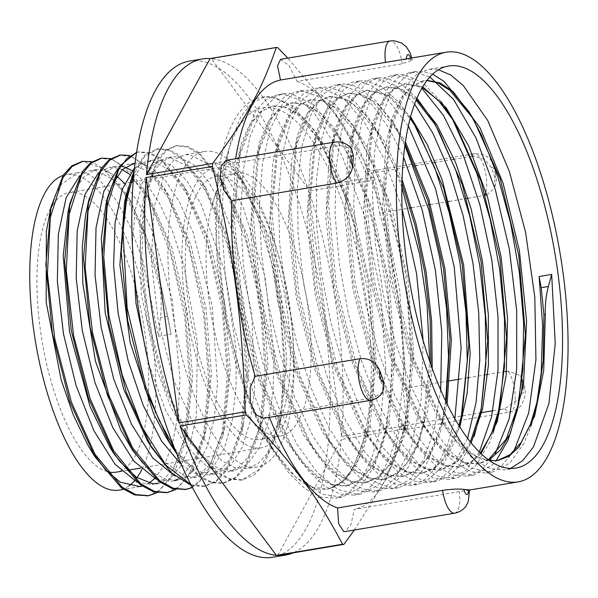 <?xml version="1.0" encoding="UTF-8"?>
<svg xmlns="http://www.w3.org/2000/svg" width="598" height="598" viewBox="0 0 598 598"><rect width="100%" height="100%" fill="white"/><g stroke="black" fill="none" stroke-linecap="round" stroke-linejoin="round"><path stroke-width="0.45" stroke-dasharray="2.99 2.24" d="M55.524 194.911L61.258 184.483L77.598 172.762L82.703 172.583L86.845 173.383L101.645 182.457L116.513 200.681L130.484 227.023L142.653 259.771L158.507 336.27L160.413 317.65C161.931 305.683 161.325 293.827 158.597 282.099L143.228 231.972L123.853 192.549L102.707 168.18L82.203 161.453M158.597 282.099L159.98 281.867L167.784 316.417L171.065 334.162L155.846 259.726L130.76 201.249L112.895 179.183L95.261 170.475L90.156 170.654L79.885 175.625M147.968 495.787L159.756 490.181L170.019 478.378L184.603 438.379L189.716 381.733L184.745 316.918L170.617 253.657L149.649 201.391L125.146 167.926L112.768 159.98L100.957 158.291M166.707 492.662L178.503 487.071L188.796 475.358L203.41 435.389L208.545 378.766L203.612 313.965L189.521 250.652L168.554 198.319L144.043 164.831L131.657 156.811L119.847 155.144M185.679 489.478L197.497 483.804L207.79 471.927L222.366 431.651L227.397 374.699L222.284 309.615L207.977 246.234L186.823 194.118L162.2 161.071L149.792 153.394L137.989 152.064L136.523 152.37M191.457 485.554L203.769 486.443L215.714 481.128L226.134 469.557L240.987 429.626L246.234 372.704L241.271 307.454L227.023 243.76L205.847 191.27L181.134 157.977L168.681 150.248L156.833 148.924L144.417 155.495L134.161 170.52M176.866 453.964L200.106 477.548L211.602 482.728L222.613 483.304L234.551 477.959L244.978 466.388L259.824 426.449L265.078 369.557L260.123 304.292L245.868 240.583L224.684 188.116L199.979 154.837L187.518 147.078L175.677 145.755L166.065 149.993L157.603 159.143L145.217 191.091L140.059 248.783L146.615 317.717L163.964 385.83L189.319 441.189L215.639 472.091L228.832 479.133L241.45 480.112L259.203 469.355L272.89 444.344L281.344 407.38L283.908 361.768L280.402 311.61L271.253 261.438L257.342 215.758L240.03 178.72M159.972 281.867L145.09 232.988L126.365 194.111L109.113 172.179L91.905 161.766M157.087 492.677L173.622 474.401L185.171 441.997L191.098 381.367L185.283 311.244L168.965 243.879L145.224 191.001L127.95 168.995L110.72 158.627M175.932 489.493L192.511 471.187L204.06 438.603L209.928 378.026L204.105 308.03L187.824 240.762L164.129 187.922L146.839 165.893L129.602 155.458M192.481 487.512L210.429 469.624L222.845 435.673L228.78 375.021L222.957 304.868L206.624 237.473L182.861 184.603L160.78 158.582L149.814 152.692L139.371 151.832L136.494 152.535M191.024 484.716L205.151 486.211L216.76 481.143L226.948 470.178L241.749 432.302L247.617 371.717L241.794 301.721L225.513 234.476L201.832 181.635L179.684 155.45L168.688 149.545L158.216 148.693L144.656 156.407L133.788 174.272M174.653 448.493L199.635 476.083L212.088 482.257L223.996 483.072L235.582 477.989L245.763 467.045L260.549 429.267L266.461 368.622L260.631 298.492L244.305 231.12L220.55 178.264L198.461 152.266L187.495 146.361L177.06 145.523L166.296 150.659L157.042 162.013L144.552 201.563L141.659 258.082L148.977 322.935L165.571 386.241L189.11 438.334L216.184 471.224L229.811 478.774L242.833 479.88L254.434 474.849L264.6 463.891L279.401 426.135L285.306 366.776L279.909 298.096L264.338 231.613L241.413 178.488M223.719 165.332L214.219 163.045L229.101 181.03L243.117 207.08L265.004 276.747L274.161 355.085L272.994 391.481L267.979 423.003L259.345 447.655L247.617 463.988L234.139 470.79L217.665 468.077L201.227 455.594L185.088 434.335L170.146 405.369L157.476 371.066L141.203 293.79L139.887 221.447L143.385 199.261L153.469 171.768L161.968 161.58L171.805 156.953L178.286 156.945L192.96 164.158L207.887 180.671L222.105 205.563L234.693 237.212L251.78 312.806L254.613 389.051L250.188 421.485L242.13 447.394L230.843 465.109L217.014 473.631L215.302 473.982L200.509 471.964L185.036 461.409L175.677 451.042M133.548 176.866L143.991 164.039L152.968 160.122L158.074 159.958L171.701 165.489L186.658 180.596L201.063 204.187L224.534 270.752L236.008 348.978L236.105 386.487L232.323 419.826L224.811 446.87L214.017 466.036L196.458 477.122L185.186 476.389L161.4 459.63M149.478 443.918L147.302 440.479M105.726 205.488L106.661 201.548M134.116 163.261L139.229 163.097L152.139 168.18L165.414 180.693L179.968 203.036L193.184 232.689L212.223 306.385L217.523 383.834L214.346 417.965L207.424 446.183L197.108 466.672L184.027 478.265L177.613 480.291L165.422 479.245L152.677 472.293L142.668 462.904M130.513 446.878L128.338 443.439M86.845 208.762L87.786 204.822M93.183 188.669L102.49 173.771L115.279 166.446L120.385 166.274L125.124 167.253M132.128 170.557L145.628 182.741L158.851 202.042L172.329 230.656L183.743 265.071L197.46 342.684L196.286 415.984L189.932 445.256L180.14 467.128L170.191 478.303L158.769 483.453M111.789 450.227L109.613 446.788M68.052 211.729L68.994 207.79M74.339 191.801L83.227 177.419L94.035 170.146L101.54 169.428L116.931 176.275M124.511 183.309L138.467 202.565L151.436 228.742L172.299 300.054L180.028 378.213L178.107 413.831L172.366 444.172L164.659 464.392L154.725 478.527M149.029 483.102L142.197 486.107M49.163 215.101L50.097 211.161M240.03 178.705C235.582 171.222 230.148 166.76 223.719 165.325L231.09 164.091L239.544 175.356L241.413 178.473L240.03 178.705M148.857 364.309L165.392 409.884L185.455 445.263L207.005 466.694L227.86 471.874L238.804 467.075L248.424 456.745L262.38 421.089L267.949 364.055L262.507 298.178L247.206 234.947L224.945 185.402L207.102 163.374L189.476 154.665L184.371 154.845L174.295 159.659L165.646 170.318L153.992 207.439L151.346 260.496L158.291 321.373L173.943 380.799L196.114 429.7L221.604 460.565L234.438 467.651L246.705 468.683L257.656 463.928L267.261 453.59L281.224 417.957L286.801 360.968L281.366 295.143L266.095 231.957L243.879 182.405L226.777 160.937L231.09 164.091M137.256 482.332L152.49 484.492L163.433 479.745L173.031 469.408L186.995 433.819L192.586 376.807L187.152 310.93L171.858 247.699L149.62 198.132L129.489 174.168M122.284 169.683L114.106 167.32L108.993 167.477L98.722 172.471M156.018 479.125L171.334 481.345L174.444 480.598M178.578 478.871L194.701 461.701L205.884 430.433L211.423 373.466L205.981 307.716L190.725 244.589L168.524 195.053L150.621 172.889L132.95 164.166L127.845 164.338L117.567 169.294M174.922 475.986L190.179 478.183L201.115 473.414L210.72 463.084L224.676 427.488L230.275 370.461L224.833 304.554L209.524 241.293L187.264 191.734L169.413 169.69L151.787 160.989L146.682 161.154L134.43 167.986M181.575 464.975L195.613 473.579L209.016 475.014L219.982 470.23L229.61 459.877L243.573 424.132L249.112 367.165L243.663 301.407L228.414 238.288L206.22 188.759L188.31 166.565L170.632 157.85L165.526 158.014L152.453 165.661L142.107 183.451L135.223 210.122L132.33 243.917M226.777 160.937L214.219 163.045M489.769 460.714L477.309 456.767L464.526 447.977L439.291 416.716L410.602 353.986L390.95 276.635L383.557 198.215L389.507 132.479L403.74 95.949L413.435 85.417L424.475 80.603L427.047 80.319M488.88 460.086L479.05 463.689L464.9 462.583L450.085 454.674L435.12 440.337L420.521 420.013L391.795 357.275L372.113 279.871L364.72 201.391L370.678 135.634L384.903 99.104L394.605 88.601L405.631 83.742L422.651 86.777M481.098 453.628L471.187 462.583L460.206 466.844L446.018 465.722L431.18 457.814L416.186 443.372L401.557 422.988L372.905 360.288L353.276 283.018L345.883 204.688L351.788 138.99L366.013 102.295L375.738 91.786L386.786 86.919L401.295 88.788L416.544 98.984M471.179 442.841L457.627 461.656L441.369 470.028L427.174 468.869L412.328 460.968L397.341 446.542L382.713 426.12L354.061 363.427L334.432 286.165L327.039 207.82L332.944 142.107L347.184 105.465L356.894 94.918L367.949 90.089L388.79 95.209L410.542 116.752M459.847 426.897L443.94 459.316L433.789 468.69L422.524 473.182L408.367 472.054L393.544 464.153L378.579 449.808L363.98 429.454L335.254 366.716L315.58 289.305L308.187 210.825L314.152 145.067L328.384 108.582L338.079 98.065L349.097 93.236L362.717 94.776L377.017 103.633L391.428 119.555L405.377 141.846M447.117 403.882L440.21 432.578L430.381 454.816L418.039 469.632L403.68 476.322L389.515 475.223L374.692 467.315L359.712 452.925L345.113 432.601L316.409 369.885L296.757 292.542L289.357 214.129L295.285 148.394L309.502 111.766L319.22 101.264L330.26 96.39L348.171 99.873L366.97 115.668L385.344 142.832L402.058 179.497M432.212 368.42L427.413 411.798L417.434 446.295L402.903 469.4L384.835 479.499L370.64 478.355L355.788 470.447L340.793 455.99L326.157 435.568L297.52 372.89L277.913 295.659L270.513 217.358L276.403 151.66L290.635 114.951L300.36 104.418L311.416 99.574L324.946 101.04L339.171 109.845L353.515 125.55L367.396 147.609L391.615 207.17L407.948 279.498L413.741 353.575L407.933 418.166L400.839 443.761L391.242 463.502L379.476 476.613L365.998 482.676L351.826 481.525L336.988 473.623L322.016 459.249L307.409 438.865L278.705 376.127L259.046 298.761L251.661 220.318L257.611 154.576L271.851 118.068L281.546 107.543L292.572 102.729L306.109 104.224L320.326 112.985L334.671 128.727L348.559 150.771L372.763 210.346L389.104 282.66L394.904 356.729L389.104 421.351L381.987 446.908L372.397 466.664L360.639 479.79L347.146 485.815L332.996 484.716L318.181 476.8L303.216 462.456L288.625 442.139L259.891 379.409L240.217 302.012L232.824 223.547L238.774 157.79L252.999 121.237L262.701 110.727L273.727 105.868L287.264 107.393L301.489 116.154L315.826 131.866L329.707 153.948L353.919 213.508L370.267 285.814L376.067 359.906L370.252 424.505L363.15 450.085L353.545 469.811L341.794 482.967L328.309 488.97L312.253 487.221L295.457 476.86A193.423 70.213 -99.5 0 1 279.916 459.174A193.423 70.213 -99.5 0 1 228.286 151.429A193.423 70.213 -99.5 0 1 269.541 107.416A193.423 70.213 -99.5 0 1 365.184 292.429A193.423 70.213 -99.5 0 1 329.326 488.701A193.423 70.213 -99.5 0 1 327.024 489.201A193.423 70.213 -99.5 0 1 295.457 476.86L270.423 446.347L274.034 452.208L246.226 392.826L226.022 319.653L216.17 243.349L217.949 175.005L215.265 218.143L217.418 265.744L224.235 314.421L235.268 361.768L249.687 404.293L266.768 440.18L270.423 446.347M510.602 468.421L505.205 469.871L490.33 468.66L474.752 460.363L459.032 445.263L443.686 423.847L413.495 357.806L392.819 276.321L385.052 193.655L391.331 124.302L406.401 85.649L416.664 74.503L428.34 69.405L434.933 69.189L438.521 69.757M513.779 451.453L501.064 466.253L486.361 473.011L471.508 471.852L455.953 463.547L440.248 448.485L424.924 427.151L394.687 361.102L373.982 279.558L366.215 196.832L372.509 127.456L387.556 88.803L397.827 77.68L409.495 72.545L416.088 72.336L429.842 76.993M494.823 454.757L482.16 469.49L467.516 476.165L452.626 474.991L437.048 466.679L421.306 451.512L405.952 430.112L375.798 364.107L355.152 282.704L347.378 200.136L353.62 130.82L368.667 91.995L378.96 80.872L390.658 75.722L397.244 75.475L409.346 79.242L421.822 88.19M479.379 451.961L465.379 470.895L448.679 479.349L433.782 478.131L418.204 469.841L402.461 454.689L387.108 433.251L356.954 367.254L336.3 285.851L328.526 203.26L334.768 133.937L349.837 95.164L360.116 84.004L371.814 78.899L378.399 78.659L396.25 85.888L414.564 104.045M467.606 438.244L451.273 469.198L441.077 478.153L429.835 482.504L414.975 481.323L399.419 473.025L383.707 457.963L368.375 436.592L338.154 370.543L317.448 288.991L309.682 206.265L315.983 136.89L331.038 98.274L341.301 87.151L352.97 82.038L359.555 81.829L371.522 85.492L383.841 94.215L408.299 125.924M454.891 418.622L447.416 445.204L437.355 465.73L425.073 479.394L410.99 485.643L396.123 484.492L380.56 476.18L364.84 461.08L349.509 439.732L319.302 373.705L298.626 292.228L290.845 209.577L297.109 140.224L312.156 101.466L322.442 90.35L334.125 85.193L340.711 84.961L356.46 90.829L372.666 105.233L388.588 127.628L403.515 156.982M440.681 389.866L434.462 428.818L423.877 459.384L409.503 479.79L392.146 488.82L377.248 487.617L361.655 479.319L345.913 464.138L330.552 442.692L300.42 376.71L279.782 295.345L272 212.806L278.227 143.498L293.289 104.657L303.582 93.505L315.288 88.377L321.874 88.138L343.08 97.93L364.675 122.717L384.88 160.63L402.058 208.635M423.152 340.568L421.284 398.597L411.663 445.996L395.166 478.168L384.783 487.497L373.309 491.997L358.434 490.786L342.863 482.496L327.143 467.404L311.805 445.996L281.606 379.954L260.915 298.447L253.148 215.758L259.442 146.398L274.504 107.767L284.768 96.629L296.444 91.531L303.029 91.315L317.299 96.226L331.995 108.29L360.504 151.75L384.282 215.504L399.756 290.396L404.547 365.699L397.812 430.672L390.292 456.244L380.335 475.978L368.248 489.082L354.465 495.137L339.604 493.978L324.056 485.673L308.344 470.611L293.02 449.27L262.791 383.236L242.085 301.698L234.311 218.988L240.605 149.612L255.652 110.936L265.923 99.814L277.599 94.663L284.185 94.454L298.454 99.41L313.158 111.437L341.66 154.927L365.43 218.674L380.911 293.558L385.717 368.876L378.968 433.842L371.455 459.421L361.484 479.125L349.404 492.266L335.62 498.291L320.722 497.11L305.137 488.805L289.395 473.623L274.034 452.208M497.185 460.662L481.801 459.458L466.395 450.885L450.885 435.374L435.822 413.487L409.256 354.33L390.554 282.413L382.399 208.717L385.86 144.514L391.78 119.122L400.212 99.604L410.789 86.65L423.092 80.827L426.897 80.513M488.439 459.772L477.667 463.913L462.957 462.643L447.558 454.046L432.04 438.521L416.978 416.679L390.404 357.492L371.717 285.567L363.569 211.894L367.015 147.684L372.943 122.298L381.36 102.744L391.944 89.835L404.248 83.982L422.225 87.487M480.418 452.985L470.2 462.546L458.83 467.098L444.112 465.775L428.714 457.216L413.196 441.69L398.133 419.811L371.567 360.646L352.872 288.737L344.717 215.041L348.171 150.831L354.091 125.453L362.53 105.928L373.1 92.967L385.411 87.159L400.368 89.207L416.096 100.083M470.387 441.855L456.633 461.551L439.979 470.237L425.275 468.967L409.877 460.355L394.351 444.852L379.296 422.988L352.723 363.823L334.028 291.891L325.88 218.21L329.334 154.015L335.254 128.615L343.671 109.075L354.263 96.158L366.559 90.291L387.9 95.777L410.131 118.299M458.98 425.499L442.931 459.055L432.631 468.81L421.142 473.414L406.423 472.099L391.025 463.547L375.514 447.999L360.445 426.142L333.886 366.963L315.191 295.053L307.028 221.365L310.482 157.147L316.409 131.784L324.841 112.237L335.411 99.29L347.722 93.482L359.749 94.447L372.375 101.241L397.797 131.261L405.055 144.066M446.115 401.811L443.424 415.909L436.256 439.979L426.8 458.539L415.341 470.85L402.297 476.576L387.586 475.275L372.188 466.679L356.67 451.184L341.615 429.304L315.041 370.147L296.339 298.215L288.191 224.527L291.652 160.331L297.565 134.924L305.997 115.407L316.574 102.467L328.878 96.614L340.89 97.624L353.5 104.381L378.885 134.333L401.953 183.138M430.971 364.952L424.528 419.333L417.359 443.297L407.896 461.753L396.474 474.065L383.453 479.723L368.742 478.43L353.343 469.864L337.825 454.316L322.763 432.474L296.197 373.287L277.509 301.377L269.354 227.696L272.793 163.478L278.728 138.108L287.145 118.553L297.729 105.629L310.033 99.799L322.045 100.748L334.648 107.543L360.033 137.443L387.093 197.639L405.691 274.153L412.358 353.65L405.721 422.3L398.56 446.362L389.096 464.878L377.644 477.182L364.616 482.907L349.905 481.584L334.499 473.011L318.988 457.507L303.926 435.613L277.352 376.456L258.657 304.539L250.502 230.843L253.963 166.648L259.876 141.24L268.315 121.73L278.885 108.776L291.189 102.953L303.223 103.947L315.841 110.712L341.256 140.739L368.286 200.943L386.869 277.435L393.521 356.916L386.876 425.544L379.7 449.539L370.237 468.047L358.8 480.373L345.764 486.039L331.06 484.761L315.662 476.172L300.144 460.647L285.082 438.805L258.508 379.618L239.82 307.693L231.673 234.02L235.111 169.81L241.046 144.432L249.456 124.87L260.048 111.961L272.352 106.108L284.342 107.072L296.937 113.852L322.3 143.699L349.389 203.903L368.009 280.477L374.677 360.048L368.009 428.729L352.312 469.819L341.563 482.25L329.326 488.701L345.539 479.551L358.703 459.092L367.299 431.898L373.085 388.655L373.212 342.818L368.473 293.79L353.313 222.344L345.696 197.721L317.897 136.561L310.967 126.156L291.704 105.472L272.808 96.682L265.041 96.786L252.079 102.923L240.919 116.453L230.013 143.759L223.473 180.574L221.806 224.684L225.11 273.279L233.28 323.361L245.8 371.814L261.984 415.588L280.836 452.006L301.265 478.714L322.023 494.157L341.899 497.237L359.63 487.893L374.228 466.56L385.045 433.714L390.83 393.544L391.817 347.483L387.855 297.602L379.244 247.587L366.522 200.562L350.57 159.382L336.861 133.616L313.165 104.403L290.471 93.415L283.878 93.632L276.553 96.039L261.55 110.466L250.076 136.277L242.938 171.962L240.568 215.205L243.229 263.382L250.734 313.449L262.724 362.291L278.444 406.894L297.012 444.411L317.291 472.599L338.079 489.583L358.127 494.426L360.744 494.105L377.368 485.703L391.316 466.971L403.889 430.47L409.114 396.885L410.804 350.884L407.53 301.272L399.501 251.1L387.31 203.47L372.561 163.299L353.777 127.359L334.626 103.618L315.505 91.509L309.308 90.238L302.723 90.477L291.891 95L282.226 104.628L270.244 129.026L262.462 163.448L259.457 205.854L261.408 253.515L268.3 303.507L279.692 352.708L294.978 398.029L313.21 436.697L333.333 466.216L354.121 484.851L367.127 490.405L379.581 490.913L392.774 485.329L408.322 467.12L420.08 437.945L422.704 427.518L429.685 361.244M401.871 187.219L392.841 163.478L374.49 127.202L356.087 102.983L341.914 91.741L328.153 87.084L321.567 87.293L318.794 87.921L302.992 99.066L290.471 121.91L282.099 155.129L278.399 196.563L279.707 243.7L285.919 293.558L296.757 343.035L311.551 389.081L329.453 428.759L349.382 459.69L370.155 479.828L390.524 488.035L398.432 487.774L412.784 481.263L425.268 467.128L441.601 424.072L445.645 400.832M404.891 145.254L393.409 124.13L375.933 100.898L358.292 87.248L346.997 83.929L340.411 84.161L323.795 93.654L310.788 115.033L301.796 146.914L297.468 187.413L298.066 233.923L303.649 283.594L313.875 333.318L328.19 379.977L345.726 420.715L365.453 452.903L386.181 474.648L402.073 483.311L417.269 484.604L425.709 481.861L442.131 466.866L455.003 440.532L459.257 425.955M460.378 421.194L461.275 416.993M414.347 124.489L412.127 120.796M410.258 117.821L399.001 102.422L382.189 87.009L365.834 80.752L359.249 80.969L343.835 89.326L331.165 108.298L321.612 138.908L316.604 178.339L316.544 224.22L321.447 273.637L331.09 323.525L344.882 370.797L362.044 412.463L381.531 445.988L402.2 469.183L422.801 480.732L436.114 481.435L448.149 476.606L458.95 466.462L474.214 436.226M479.29 417.755L480.187 413.569M433.333 121.544L431.113 117.858M416.888 98.177L401.153 83.892L384.686 77.613L378.093 77.837L365.587 83.563L351.631 101.817L341.48 131.007L335.852 169.413L335.089 214.562L339.35 263.688L348.357 313.703L361.648 361.484L378.392 404.106L397.648 438.82L418.219 463.57L437.011 475.986L454.958 478.303L458.449 477.496L475.687 465.775L489.605 442.4L493.186 432.72M452.021 118.127L449.793 114.435M441.01 101.511L422.166 82.262L403.523 74.421L396.937 74.66L383.58 81.134L372.15 95.486L361.454 123.338L355.16 160.585L353.754 205.002L357.32 253.746L365.729 303.821L378.459 352.11L394.807 395.555L413.771 431.524L434.245 457.679L454.988 472.502L473.795 475.111L492.378 464.945L496.056 460.856M470.985 115.182L468.772 111.505M432.675 74.159L422.367 71.297L415.782 71.506L407.604 74.361L392.759 89.416L381.494 115.78L374.595 151.922L372.487 195.494L375.402 243.842L383.154 293.924L395.353 342.617L411.252 386.913L429.932 423.997L450.272 451.647L471.045 468.01L491.025 472.203L492.647 471.979L509.69 463.196L523.9 443.507L530.785 426.636M535.786 408.359L536.683 404.173M158.507 336.27L171.065 334.162M217.949 175.005A203.828 73.988 -99.5 0 1 261.304 97.414A203.828 73.988 -99.5 0 1 268.166 97.145A203.828 73.988 -99.5 0 1 353.313 222.336M382.817 391.937L373.668 397.782L268.651 415.401L263.651 418.316M469.557 489.882L354.278 509.354L350.981 524.558L345.061 531.57M522.039 379.147L520.462 375.634L508.031 371.029L506.558 371.276M500.593 409.443L504.809 408.74L519.894 398.089M448.657 380.986L403.015 388.64L405.795 413.629L404.771 425.313L402.409 430.097L399.793 426.352L461.544 415.999M462.897 415.767L480.388 412.837M492.879 410.744L499.218 409.675M505.183 371.508L487.721 374.43M486.331 374.669L468.877 377.592M467.494 377.824L460.139 379.057M486.884 194.896L494.404 188.437L495.009 178.062A217.829 79.071 80.5 0 0 491.444 167.694L484.515 159.24L473.16 156.145M471.725 156.272L454.256 159.188M468.107 198.237L485.554 195.277M415.184 165.743L366.126 173.973L367.165 171.716L370.835 176.074L375.409 188.221L379.595 213.082L410.183 207.947M411.574 207.715L429.043 204.785M430.411 204.561L447.872 201.631M449.262 201.391L466.717 198.469M452.873 159.419L435.411 162.35M434.036 162.581L416.574 165.511M226.941 160.189L234.977 163.015L340 145.404L351.534 148.812M280.544 59.344L288.901 65.474L297.191 81.41L402.207 63.799L412.246 60.293L411.005 59.688A217.829 79.071 80.5 0 0 408.778 59.426A217.829 79.071 80.5 0 0 406.573 59.322L394.202 60.929M522.278 383.819A217.829 79.071 80.5 0 0 522.346 382.914A6.055 2.198 -99.5 0 1 523.848 390.501A6.055 2.198 -99.5 0 1 521.486 392.916M354.375 530.007L385.934 479.327L407.507 428.362A251.519 91.3 80.5 0 0 407.761 425.357C404.846 330.29 397.057 271.888 375.028 180.035A251.519 91.3 80.5 0 0 373.959 176.911L336.233 115.601L287.825 58.118M269.436 417.352A217.829 79.071 -99.5 0 1 268.651 415.401M234.977 163.015A217.829 79.071 -99.5 0 1 235.627 158.724M297.191 81.41A217.829 79.071 -99.5 0 1 366.126 173.973M379.595 213.082A217.829 79.071 -99.5 0 1 403.015 388.64M399.793 426.352A217.829 79.071 -99.5 0 1 354.278 509.354M189.349 61.131A251.519 91.3 -99.5 0 1 197.818 60.787A251.519 91.3 -99.5 0 1 322.823 305.526A251.519 91.3 -99.5 0 1 272.576 557.239M209.891 151.249A159.92 58.051 -99.5 0 1 289.372 306.864A159.92 58.051 -99.5 0 1 257.417 466.903A159.92 58.051 -99.5 0 1 173.712 318.786A159.92 58.051 -99.5 0 1 204.509 151.466A159.92 58.051 -99.5 0 1 209.891 151.249M277.711 555.452L341.309 439.47A251.519 91.3 -99.5 0 1 293.013 552.888M407.507 428.362L341.309 439.47M307.753 188.019L211.423 58.679A251.519 91.3 -99.5 0 1 307.753 188.019L373.959 176.911M277.629 47.578L211.423 58.679M341.563 436.458L308.83 191.136A251.519 91.3 -99.5 0 1 341.563 436.458L407.761 425.357M375.028 180.035L308.83 191.136M219.189 168.031A141.756 51.458 -99.5 0 1 289.641 305.967A141.756 51.458 -99.5 0 1 261.326 447.827A141.756 51.458 -99.5 0 1 187.129 316.536A141.756 51.458 -99.5 0 1 214.42 168.225A141.756 51.458 -99.5 0 1 219.189 168.031M52.833 204.703A141.756 51.458 -99.5 0 1 69.331 192.563A141.756 51.458 -99.5 0 1 74.1 192.369A141.756 51.458 -99.5 0 1 144.552 330.305A141.756 51.458 -99.5 0 1 116.236 472.166M107.154 471.545A141.756 51.458 -99.5 0 1 45.149 357.253A141.756 51.458 -99.5 0 1 51.099 207.454M220.311 176.403A133.279 48.378 -99.5 0 1 286.547 306.086A133.279 48.378 -99.5 0 1 259.921 439.47A133.279 48.378 -99.5 0 1 190.157 316.028A133.279 48.378 -99.5 0 1 215.818 176.582A133.279 48.378 -99.5 0 1 220.311 176.403M241.039 172.927A133.279 48.378 -99.5 0 1 307.275 302.61A133.279 48.378 -99.5 0 1 280.649 435.994A133.279 48.378 -99.5 0 1 248.185 415.304A133.279 48.378 -99.5 0 1 212.611 203.253A133.279 48.378 -99.5 0 1 236.546 173.106A133.279 48.378 -99.5 0 1 241.039 172.927M63.037 175.476A159.92 58.051 -99.5 0 1 66.326 174.646A159.92 58.051 -99.5 0 1 71.708 174.429A159.92 58.051 -99.5 0 1 144.245 294.164A159.92 58.051 -99.5 0 1 141.861 469.505M136.957 477.66A159.92 58.051 -99.5 0 1 134.348 480.927M128.906 485.927A159.92 58.051 -99.5 0 1 119.241 490.083M167.784 316.417L160.413 317.65M370.648 400.376A22.455 8.148 80.5 0 0 373.668 397.782M454.667 513.189A22.455 8.148 80.5 0 0 459.301 491.735M504.809 408.74A22.455 8.148 80.5 0 0 510.139 412.029A22.455 8.148 80.5 0 0 515.207 395.308A22.455 8.148 80.5 0 0 508.031 371.029M491.444 167.694A6.055 2.198 -99.5 0 1 494.501 170.557A6.055 2.198 -99.5 0 1 495.009 178.062M484.612 195.464A22.455 8.148 80.5 0 0 485.217 194.156M485.942 191.786A22.455 8.148 80.5 0 0 484.111 166.924A22.455 8.148 80.5 0 0 474.162 153.768A22.455 8.148 80.5 0 0 471.142 156.355M340 145.404A22.455 8.148 80.5 0 0 334.671 142.115M406.573 59.322A6.055 2.198 -99.5 0 1 406.55 58.858M410.624 58.178A6.055 2.198 -99.5 0 1 411.005 59.688M402.207 63.799A22.455 8.148 80.5 0 0 390.143 40.956M203.769 486.451L205.151 486.219M222.613 483.289L223.996 483.057M241.45 480.127L242.833 479.895M100.972 158.283L101.69 158.164M137.989 152.079L139.371 151.847M156.833 148.917L158.216 148.685M175.677 145.755L177.06 145.523M184.924 434.066L189.319 441.197M143.385 199.261L145.217 191.091M126.357 194.103L130.76 201.249M185.171 442.004L186.995 433.819M145.224 191.001L149.62 198.132M204.06 438.611L205.884 430.433M164.129 187.922L168.524 195.053M222.845 435.68L224.676 427.488M182.861 184.595L187.264 191.734M241.749 432.302L243.573 424.132M201.825 181.635L206.22 188.759M260.549 429.267L262.38 421.089M220.542 178.256L224.945 185.402M279.401 426.135L281.224 417.957M239.529 175.356L243.879 182.405M439.291 416.716L443.686 423.847M389.507 132.479L391.331 124.302M420.529 420.02L424.924 427.151M370.678 135.626L372.509 127.456M401.564 422.995L405.952 430.112M351.788 138.983L353.62 130.82M382.72 426.127L387.108 433.251M332.944 142.107L334.768 133.937M363.98 429.461L368.375 436.592M314.152 145.067L315.983 136.89M345.113 432.601L349.509 439.732M295.285 148.394L297.109 140.224M326.157 435.576L330.552 442.692M276.403 151.66L278.227 143.498M307.409 438.865L311.805 445.996M257.611 154.576L259.442 146.398M288.625 442.139L293.02 449.27M238.774 157.782L240.605 149.612M424.475 80.595L423.092 80.827M405.631 83.757L404.248 83.989M386.786 86.912L385.404 87.151M367.942 90.074L366.559 90.305M349.105 93.236L347.722 93.467M330.26 96.398L328.878 96.629M311.416 99.56L310.033 99.791M292.572 102.721L291.189 102.953M273.727 105.883L272.352 106.115M496.975 460.692L496.512 460.766M479.05 463.697L477.667 463.928M460.206 466.859L458.823 467.09M441.369 470.021L439.986 470.252M422.524 473.175L421.142 473.407M403.68 476.337L402.297 476.569M384.835 479.499L383.453 479.731M365.991 482.661L364.616 482.892M347.154 485.823L345.771 486.054M328.309 488.985L327.024 489.201M317.897 136.561L322.3 143.699M385.045 433.714L386.876 425.544M336.861 133.616L341.256 140.739M403.889 430.47L405.721 422.3M355.631 130.312L360.033 137.443M422.704 427.518L424.528 419.34M374.49 127.202L378.885 134.333M441.601 424.072L443.424 415.909M393.409 124.13L397.797 131.261M367.299 431.898L368.009 428.729M520.462 375.634L523.796 382.69C526.098 391.473 524.939 395.981 524.842 396.549L522.032 404.039C522.047 404.674 517.15 410.961 510.139 412.029L402.409 430.097M367.165 171.716L474.162 153.768C487.467 152.662 492.079 161.662 493.313 163.972L495.017 167.986L496.542 180.731L494.404 188.437M411.79 57.976L412.246 60.293M214.42 168.225L133.13 181.859M130.917 182.233L69.331 192.563M261.326 447.827L140.381 468.114M127.823 470.222L121.544 471.276M236.546 173.106L215.818 176.582M280.649 435.994L259.921 439.47M248.185 415.304L279.916 459.174M212.611 203.253L228.286 151.429M448.478 66.019L428.34 69.398M415.782 71.506L409.495 72.56M515.917 468.062L505.205 469.856M492.64 471.964L486.361 473.018M396.937 74.668L390.658 75.722M473.803 475.126L467.516 476.18M378.093 77.822L371.814 78.876M454.958 478.288L448.679 479.342M359.249 80.984L352.97 82.038M436.114 481.45L429.835 482.504M340.411 84.146L334.125 85.2M417.269 484.604L410.99 485.658M321.567 87.308L315.288 88.362M398.432 487.766L392.146 488.82M302.723 90.47L296.444 91.524M379.588 490.928L373.309 491.982M283.878 93.632L277.599 94.686M360.744 494.09L354.465 495.144M265.041 96.794L261.304 97.414M341.899 497.252L335.62 498.306M469.572 490.024L466.276 490.584M77.591 172.755L66.326 174.646M139.932 486.608L123.472 489.373M96.435 169.593L90.156 170.647M158.365 483.52L152.49 484.507M115.279 166.431L109 167.485M177.613 480.291L171.334 481.345M134.124 163.269L127.837 164.323M196.458 477.129L190.179 478.183M152.961 160.114L146.682 161.168M215.302 473.967L209.016 475.021M204.509 151.466L184.371 154.845M171.805 156.953L165.526 158.007M257.417 466.903L246.705 468.697M234.139 470.805L227.86 471.859"/><path stroke-width="0.9" d="M82.203 161.453L71.842 165.796L63.381 174.952L50.987 206.938L45.844 264.608L52.4 333.497L69.734 401.564L95.06 456.917L121.401 487.886L134.61 494.927L147.968 495.787M100.957 158.291L90.717 162.604L82.27 171.753L69.884 203.552L64.674 261.274L71.229 330.32L88.616 398.53L114.016 453.927L140.298 484.746L153.484 491.78L166.707 492.662M119.847 155.144L109.524 159.457L101.069 168.636L88.676 200.592L83.526 258.269L90.081 327.158L107.416 395.218L132.734 450.563L159.075 481.562L172.291 488.588L185.679 489.478M136.523 152.37L119.376 166.304L107.558 197.31L102.363 255.04L108.926 324.049L126.313 392.243L151.698 447.618L171.469 472.883L191.457 485.554M134.161 170.52L126.387 194.118L121.2 251.818L127.755 320.782L145.112 388.924L170.46 444.299L176.866 453.964M91.905 161.766L82.845 161.333L72.074 166.453L62.827 177.823L50.337 217.358L47.444 273.884L54.762 338.737L71.364 402.043L94.895 454.136L121.97 487.034L135.597 494.568L148.618 495.69L157.087 492.677M110.72 158.627L101.682 158.156L90.926 163.291L81.679 174.676L69.189 214.211L66.281 270.715L73.599 335.583L90.201 398.896L113.747 450.967L140.807 483.857L154.441 491.414L167.462 492.543L175.932 489.493M129.602 155.458L120.534 155.017L109.763 160.122L100.524 171.506L88.018 211.034L85.125 267.553L92.451 332.421L109.053 395.719L132.584 447.805L159.651 480.717L173.278 488.23L186.307 489.381L192.481 487.512M136.494 152.535L126.896 158.507L118.621 169.638L107.192 205.966L103.775 256.804L108.956 315.654L122.231 374.946L142.018 427.039L165.915 465.274L191.024 484.716M133.788 174.272L126.604 199.59L122.979 231.613L127.135 308.022L145.643 386.211L159.18 420.364L174.653 448.493M175.677 451.042L166.065 437.175L153.649 413.794L130.147 342.467L119.899 264.914L124.556 202.303L133.548 176.866M161.4 459.63L149.478 443.918M151.705 447.618L147.302 440.479L123.614 389.014L105.188 312.747L101.354 238.318L105.726 205.488L107.558 197.31M106.661 201.548L112.701 183.967L122.373 169.593L134.116 163.261M142.668 462.904L130.513 446.878M132.734 450.571L120.669 429.798L95.456 361.214L82.838 283.362L82.255 246.974L85.521 215.317L88.676 200.592M87.786 204.822L93.183 188.669M125.124 167.253L132.128 170.557M158.365 483.52L152.61 483.685L136.486 477.346L120.041 461.663L111.789 450.227M114.016 453.927L109.613 446.788L90.036 406.505L69.555 331.755L63.231 255.727L68.052 211.729L69.884 203.544M68.994 207.79L74.339 191.801M116.931 176.275L124.511 183.309M154.725 478.527L149.029 483.102M142.197 486.107L139.925 486.6L120.295 482.205L105.315 469.587L90.664 449.793L87.869 445.106L73.352 415.049L61.108 379.715L46.181 302.072L46.367 231.202L50.994 206.93M50.097 211.161L55.524 194.911M79.885 175.625L66.176 197.572L58.327 234.214L57.356 281.449L63.478 333.893L76.096 385.628L93.931 430.799L115.078 464.28L137.256 482.332M129.489 174.168L122.284 169.683M98.722 172.471L85.013 194.387L77.179 231.045L76.2 278.227L82.292 330.642L94.91 382.361L112.723 427.518L133.847 461.058L156.018 479.125M174.444 480.598L178.578 478.871M117.567 169.294L103.865 191.255L96.016 227.898L95.037 275.117L101.159 327.555L113.777 379.274L131.605 424.46L152.744 457.948L174.922 475.986M134.43 167.986L122.261 189.297L115.063 222.875L113.613 265.482L118.112 313.09L128.256 361.177L143.139 405.175L161.467 440.92L181.575 464.975M132.33 243.917L135.993 303.216L148.857 364.309M536.683 404.173L541.227 372.502L542.648 326.246L539.119 276.523L541.205 287.69L543.933 314.72L545.316 314.488C544.98 304.831 546.004 295.494 548.366 286.487L551.677 274.415L555.236 343.529L548.964 403.418L533.506 446.826L522.824 460.557L510.602 468.421M545.309 314.488L543.731 370.364L534.642 416.118L518.87 447.199L508.913 456.214L497.895 460.55L489.769 460.714M427.047 80.319L439.956 82.875L453.404 91.89L480.015 127.83L503.112 183.294L519.423 250.749L526.591 321.104L523.489 384.858L510.363 433.363L500.526 449.771L488.88 460.086M422.651 86.777L446.168 107.707L468.638 145.89L487.624 197.392L501.087 256.893L507.53 318.315L506.177 375.29L497.102 422.009L481.098 453.628M416.544 98.984L436.832 124.661L455.556 162.327L471.172 209.008L482.422 261.109L488.327 314.548L488.409 365.199L482.549 409.084L471.179 442.841M410.542 116.752L427.151 144.327L442.101 179.587L463.659 264.847L470.163 353.799L467.083 393.477L459.847 426.897M405.377 141.846L428.736 199.089L444.882 268.39L451.37 340.023L447.117 403.882M402.058 179.497L415.984 223.547L426.097 271.858L431.629 321.238L432.212 368.42M438.521 69.757L450.75 75.049L463.256 85.499L487.736 120.519L509.287 171.207L525.582 232.248L534.821 297.356L535.92 359.742L528.692 412.949L513.779 451.453M429.842 76.993L453.531 99.373L476.098 138.131L495.316 189.633L509.332 249.045L516.709 310.848L516.694 369.22L509.204 418.764L494.823 454.757M421.822 88.19L443.402 115.302L463.315 155.241L479.91 204.808L491.825 260.115L498.022 316.791L497.992 370.394L491.616 416.649L479.379 451.961M414.564 104.045L432.832 133.07L449.315 170.931L463.002 215.287L473.018 263.569L478.744 312.859L479.76 360.235L476.001 402.888L467.606 438.244M408.299 125.924L435.523 188.691L454.218 266.97L461.118 348.021L454.891 418.622M403.515 156.982L422.203 210.048L435.419 270.356L441.795 332.241L440.681 389.866M402.058 208.635L416.597 273.705L423.152 340.568M543.926 314.72L543.253 360.445L537.617 400.189L530.561 423.982L521.254 442.37L509.997 454.719L497.185 460.662M426.897 80.513L438.147 82.935L449.816 90.216L473.16 118.628L500.19 178.824L518.765 255.294L525.425 334.76L518.78 403.381L506.274 439.044L488.439 459.772M422.225 87.487L438.297 100.314L454.196 121.573L481.293 181.777L499.913 258.358L506.573 337.937L499.906 406.618L491.616 433.43L480.418 452.985M416.096 100.083L435.508 124.982L462.508 185.163L481.069 261.58L487.729 340.987L481.121 409.585L470.387 441.855M410.131 118.299L416.522 127.935L443.619 188.146L462.239 264.742L468.899 344.336L462.209 413.016L458.98 425.499M405.055 144.066L427.787 200.659L443.507 268.659L449.958 338.864L446.115 401.811M401.953 183.138L415.109 225.73L424.715 272.105L430.119 319.489L430.971 364.952M539.119 276.523L551.677 274.415M429.685 361.244L427.092 304.928L419.699 254.643L401.871 187.219M445.645 400.832L448.53 356.827L446.586 308.575L439.799 258.246L428.676 209.621L404.891 145.254M459.257 425.955L462.209 413.016M461.275 416.993L467.255 360.706L465.969 312.193L459.84 261.864L449.248 212.843L434.933 168.143L414.347 124.489M416.522 127.927L410.258 117.821M474.214 436.226L481.113 409.593M480.187 413.569L481.495 406.618L485.875 363.793L485.292 315.781L479.775 265.512L469.766 216.125L455.893 170.692L439.096 131.986L433.333 121.544M435.501 124.982L431.113 117.858L416.888 98.177M493.186 432.72L498.074 414.795L504.428 366.813L504.495 319.317L499.651 269.175L490.203 219.496L476.815 173.33L452.021 118.127M454.188 121.566L441.01 101.511M496.056 460.856L508.061 440.106L517.158 410.639L522.861 369.699L523.631 322.815L519.415 272.852L510.58 222.912L497.663 176.126L481.562 135.327L470.985 115.182M473.16 118.621L468.772 111.505L444.052 81.433L432.675 74.159M530.785 426.636L537.617 400.197M263.651 418.316L255.675 414.683L250.36 402.663L250.136 387.616L255.182 376.291L360.198 358.673C369.31 357.91 375.895 362.022 379.947 371.014A217.829 79.071 80.5 0 0 383.52 381.389L382.817 391.937C381.92 393.738 378.399 398.724 370.648 400.376L263.651 418.323M468.384 489.762L469.557 489.882L468.204 501.939L466.178 505.773C465.79 506.798 461.454 512 454.667 513.189L345.061 531.57L343.663 531.487L338.625 523.661L337.586 507.956L442.602 490.345C451.856 489.082 458.972 488.76 463.958 489.396A217.829 79.071 80.5 0 0 468.384 489.762A6.055 2.198 -99.5 0 1 466.821 494.486A6.055 2.198 -99.5 0 1 463.958 489.396M522.346 382.914L522.039 379.147M519.894 398.089L521.486 392.916A217.829 79.071 80.5 0 0 522.278 383.819M461.544 415.999L462.897 415.767M480.388 412.837L492.879 410.744M499.218 409.675L500.593 409.443M506.558 371.276L505.183 371.508M487.721 374.43L486.331 374.669M468.877 377.592L467.494 377.824M460.139 379.057L448.657 380.986M473.16 156.145L471.725 156.272M485.554 195.277L486.884 194.896M410.183 207.947L411.574 207.715M429.043 204.785L430.411 204.561M447.872 201.631L449.262 201.391M466.717 198.469L468.107 198.237M454.256 159.188L452.873 159.419M435.411 162.35L434.036 162.581M416.574 165.511L415.184 165.743M334.671 142.115C343.566 140.911 349.71 146.039 351.534 148.812L353.47 156.168A217.829 79.071 80.5 0 0 352.618 166.169C351.467 174.706 346.19 180.357 336.779 183.115L231.755 200.726L224.175 190.687L220.191 177.217L221.253 165.526L226.941 160.189L334.671 142.115A22.455 8.148 80.5 0 0 329.603 158.829A22.455 8.148 80.5 0 0 336.779 183.115M446.16 52.213A217.829 79.071 -99.5 0 1 453.493 51.921A217.829 79.071 -99.5 0 1 561.754 263.875A217.829 79.071 -99.5 0 1 518.234 481.861A217.829 79.071 -99.5 0 1 404.218 280.118A217.829 79.071 -99.5 0 1 446.16 52.213L280.492 80.02L277.532 65.87L280.544 59.344L390.143 40.956A22.455 8.148 80.5 0 0 385.508 62.401M287.825 58.118L277.629 47.578A251.519 91.3 80.5 0 0 276.956 47.511A251.519 91.3 80.5 0 0 276.291 47.466C261.618 90.051 246.481 117.664 212.694 163.456A251.519 91.3 80.5 0 0 212.44 166.461C234.468 258.321 242.257 316.723 245.173 411.783A251.519 91.3 80.5 0 0 246.249 414.907C292.504 462.575 315.438 493.365 342.579 544.24A251.519 91.3 80.5 0 0 343.91 544.352L354.375 530.007M337.586 507.956A217.829 79.071 -99.5 0 1 269.436 417.352M255.182 376.291A217.829 79.071 -99.5 0 1 231.755 200.726M235.627 158.724A217.829 79.071 -99.5 0 1 280.492 80.02M293.013 552.888A251.519 91.3 -99.5 0 1 285.515 555.071L272.576 557.239A251.519 91.3 -99.5 0 1 140.919 324.288A251.519 91.3 -99.5 0 1 189.349 61.131L202.288 58.955A251.519 91.3 -99.5 0 1 210.092 58.574L276.291 47.466M285.515 555.071A251.519 91.3 -99.5 0 1 277.711 555.452L343.91 544.352M146.241 177.569L178.974 422.891A251.519 91.3 -99.5 0 1 146.241 177.569L212.44 166.461M245.173 411.783L178.974 422.891M210.092 58.574L146.495 174.556A251.519 91.3 -99.5 0 1 202.288 58.955M212.694 163.456L146.495 174.556M180.05 426.008L276.373 555.348A251.519 91.3 -99.5 0 1 180.05 426.008L246.249 414.907M342.579 544.24L276.373 555.348M121.544 471.276L116.236 472.166A141.756 51.458 -99.5 0 1 107.154 471.545M51.099 207.454A141.756 51.458 -99.5 0 1 52.833 204.703M455.34 65.743A203.828 73.988 -99.5 0 1 556.641 264.077A203.828 73.988 -99.5 0 1 515.917 468.062A203.828 73.988 -99.5 0 1 409.234 279.281A203.828 73.988 -99.5 0 1 448.478 66.019A203.828 73.988 -99.5 0 1 455.34 65.743M141.861 469.505A159.92 58.051 -99.5 0 1 136.957 477.66M134.348 480.927A159.92 58.051 -99.5 0 1 128.906 485.927M123.472 489.373L119.241 490.083A159.92 58.051 -99.5 0 1 36.329 346.556A159.92 58.051 -99.5 0 1 63.037 175.476M548.366 286.487L541.205 287.69M383.52 381.389A6.055 2.198 -99.5 0 1 380.455 378.527A6.055 2.198 -99.5 0 1 379.947 371.014M360.198 358.673A22.455 8.148 80.5 0 0 359.876 384.282A22.455 8.148 80.5 0 0 370.648 400.376M442.602 490.345A22.455 8.148 80.5 0 0 454.667 513.189M485.217 194.156A22.455 8.148 80.5 0 0 485.942 191.786M352.618 166.169A6.055 2.198 -99.5 0 1 351.116 158.575A6.055 2.198 -99.5 0 1 353.47 156.168M406.55 58.858A6.055 2.198 -99.5 0 1 407.933 54.605A6.055 2.198 -99.5 0 1 410.624 58.178M147.243 495.929L148.618 495.697M166.08 492.774L167.462 492.543M184.924 489.613L186.307 489.381M81.463 161.557L82.845 161.325M100.307 158.395L100.972 158.283M119.144 155.233L120.527 155.002M166.065 437.175L170.46 444.307M124.556 202.303L126.387 194.118M90.664 449.793L95.06 456.917M497.895 460.535L496.975 460.692M498.074 414.795L499.906 406.625M516.956 411.551L518.78 403.388M390.143 40.956L394.217 40.761L401.602 43.004L406.311 46.823L409.944 52.475L411.79 57.976M133.13 181.859L130.917 182.233M140.381 468.114L127.823 470.222M518.234 481.861L469.572 490.024"/></g></svg>
